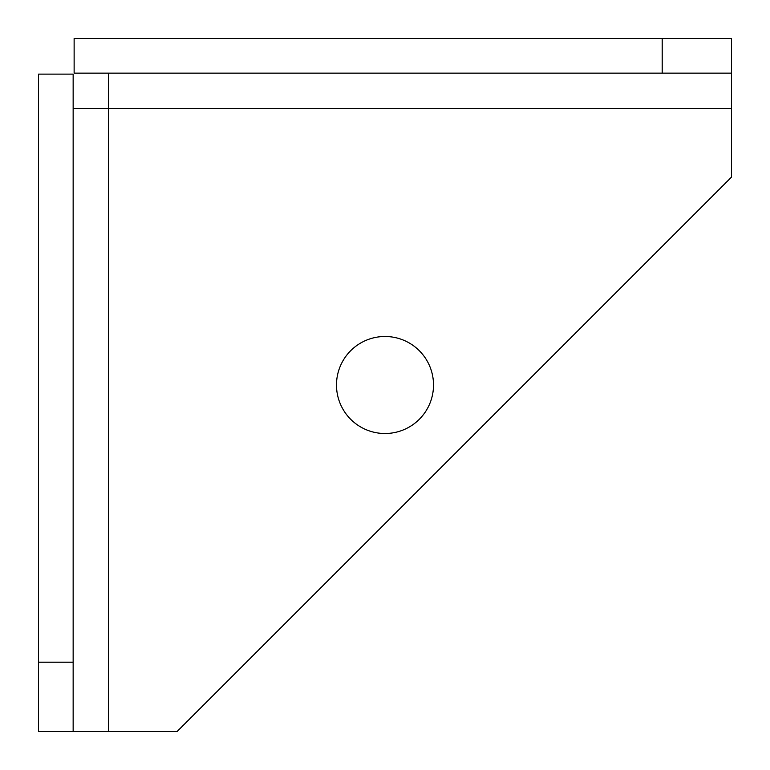 <?xml version="1.0" encoding="UTF-8"?>
<svg xmlns="http://www.w3.org/2000/svg" width="770" height="770" viewBox="0 0 770 770"><rect width="100%" height="100%" fill="white"/><g stroke="black" fill="none" stroke-linecap="round" stroke-linejoin="round"><path stroke-width="1.16" d="M662.2 38.5L662.2 73.15L74.132 73.15L74.132 38.5L731.5 38.5L731.5 177.1L177.1 731.5L73.15 731.5L73.15 74.132L38.5 74.132L38.5 662.2L73.15 662.2M38.5 662.2L38.5 731.5L73.15 731.5M662.2 73.15L731.5 73.15M731.5 108.628L73.15 108.628M385 336.49A48.51 48.51 0 0 1 433.51 385A48.51 48.51 0 0 1 385 433.51A48.51 48.51 0 0 1 336.49 385A48.51 48.51 0 0 1 385 336.49M108.628 731.5L108.628 73.15"/></g></svg>
